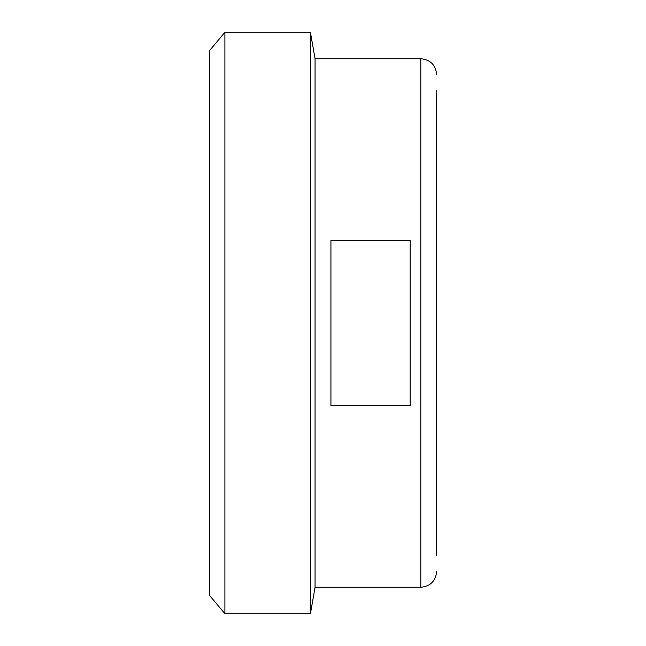 <?xml version="1.0" encoding="UTF-8"?>
<svg xmlns="http://www.w3.org/2000/svg" width="646" height="646" viewBox="0 0 646 646"><rect width="100%" height="100%" fill="white"/><g stroke="black" fill="none" stroke-linecap="round" stroke-linejoin="round"><path stroke-width="0.97" d="M436.639 555.253L436.639 90.747M436.639 74.581C435.695 64.955 430.414 59.666 420.78 58.729L420.78 587.271L315.07 587.271L315.07 58.729L310.411 32.3L224.889 32.3L224.889 613.7L310.411 613.7L310.411 32.3M330.93 405.518L330.93 240.482L410.21 240.482L410.21 405.518L330.93 405.518M224.889 613.7L209.361 595.2L209.361 50.8L224.889 32.3M420.78 587.271C430.414 586.334 435.695 581.045 436.639 571.419M420.78 58.729L315.07 58.729M315.07 587.271L310.411 613.7"/></g></svg>
